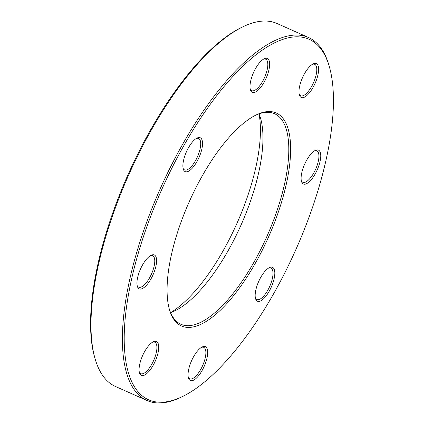 <?xml version="1.0" encoding="UTF-8"?>
<svg xmlns="http://www.w3.org/2000/svg" width="424" height="424" viewBox="0 0 424 424"><rect width="100%" height="100%" fill="white"/><g stroke="black" fill="none" stroke-linecap="round" stroke-linejoin="round"><path stroke-width="0.64" d="M182.309 396.631L180.873 397.32A198.655 73.956 -66 0 1 155.693 402.8A198.655 73.956 -66 0 1 146.99 400.505A198.655 73.956 -66 0 1 160.15 188.94A198.655 73.956 -66 0 1 308.455 37.482A198.655 73.956 -66 0 1 328.78 64.777L329.231 66.308A197.33 73.463 114 0 0 174.121 163.696A197.33 73.463 114 0 0 157.293 402.074A197.33 73.463 114 0 0 182.309 396.631A197.33 73.463 114 0 0 295.968 249.349A197.33 73.463 114 0 0 329.231 66.308M308.455 37.482L277.01 23.495A198.655 73.956 114 0 0 268.307 21.2A198.655 73.956 114 0 0 243.127 26.68A198.655 73.956 114 0 0 128.705 174.953A198.655 73.956 114 0 0 95.22 359.223A198.655 73.956 114 0 0 115.545 386.518L146.99 400.505M169.34 309.191A115.222 42.893 114 0 0 180.9 324.27A115.222 42.893 114 0 0 185.945 325.6A115.222 42.893 114 0 0 269.659 230.062A115.222 42.893 114 0 0 274.551 113.717A115.222 42.893 114 0 0 255.608 115.233M259.016 113.855A115.222 42.893 -66 0 1 260.506 118.058A115.222 42.893 -66 0 1 241.081 224.937A115.222 42.893 -66 0 1 174.72 310.935A115.222 42.893 -66 0 1 170.596 312.642A123.167 45.85 114 0 0 237.048 223.141A123.167 45.85 114 0 0 259.011 113.855M95.22 359.223L94.769 357.692A197.33 73.463 -66 0 1 128.032 174.651A197.33 73.463 -66 0 1 241.691 27.369L243.127 26.68M186.587 327.328A116.547 43.386 -66 0 1 169.558 309.965A116.547 43.386 -66 0 1 189.205 201.861A116.547 43.386 -66 0 1 256.334 114.878A116.547 43.386 -66 0 1 279.564 208.454A116.547 43.386 -66 0 1 186.587 327.328M142.178 375.595A18.539 6.901 -66 0 1 139.469 372.834A18.539 6.901 -66 0 1 142.597 355.635A18.539 6.901 -66 0 1 153.276 341.797A18.539 6.901 -66 0 1 156.97 356.685A18.539 6.901 -66 0 1 142.178 375.595M191.15 380.726A18.539 6.901 -66 0 1 188.442 377.964A18.539 6.901 -66 0 1 191.569 360.766A18.539 6.901 -66 0 1 202.248 346.927A18.539 6.901 -66 0 1 205.942 361.81A18.539 6.901 -66 0 1 191.15 380.726M258.264 301.453A18.539 6.901 -66 0 1 255.555 298.692A18.539 6.901 -66 0 1 258.682 281.494A18.539 6.901 -66 0 1 269.362 267.655A18.539 6.901 -66 0 1 273.056 282.543A18.539 6.901 -66 0 1 258.264 301.453M304.204 184.217A18.539 6.901 -66 0 1 301.496 181.456A18.539 6.901 -66 0 1 304.623 164.258A18.539 6.901 -66 0 1 315.302 150.419A18.539 6.901 -66 0 1 318.996 165.307A18.539 6.901 -66 0 1 304.204 184.217M302.068 97.7A18.539 6.901 -66 0 1 299.36 94.939A18.539 6.901 -66 0 1 302.482 77.74A18.539 6.901 -66 0 1 313.161 63.902A18.539 6.901 -66 0 1 316.861 78.785A18.539 6.901 -66 0 1 302.068 97.7M253.096 92.575A18.539 6.901 -66 0 1 250.388 89.808A18.539 6.901 -66 0 1 253.515 72.61A18.539 6.901 -66 0 1 264.194 58.772A18.539 6.901 -66 0 1 267.889 73.659A18.539 6.901 -66 0 1 253.096 92.575M185.982 171.842A18.539 6.901 -66 0 1 183.274 169.081A18.539 6.901 -66 0 1 186.401 151.882A18.539 6.901 -66 0 1 197.081 138.044A18.539 6.901 -66 0 1 200.775 152.931A18.539 6.901 -66 0 1 185.982 171.842M140.042 289.078A18.539 6.901 -66 0 1 137.334 286.317A18.539 6.901 -66 0 1 140.455 269.118A18.539 6.901 -66 0 1 151.135 255.28A18.539 6.901 -66 0 1 154.834 270.168A18.539 6.901 -66 0 1 140.042 289.078M137.138 285.49A17.214 6.408 114 0 0 138.643 287.154A17.214 6.408 114 0 0 139.395 287.35A17.214 6.408 114 0 0 151.909 273.077A17.214 6.408 114 0 0 152.635 255.693A17.214 6.408 114 0 0 150.388 255.688M139.273 372.007A17.214 6.408 114 0 0 140.784 373.676A17.214 6.408 114 0 0 141.537 373.873A17.214 6.408 114 0 0 154.044 359.594A17.214 6.408 114 0 0 154.776 342.21A17.214 6.408 114 0 0 152.529 342.205M188.245 377.132A17.214 6.408 114 0 0 189.751 378.802A17.214 6.408 114 0 0 190.508 378.998A17.214 6.408 114 0 0 203.017 364.725A17.214 6.408 114 0 0 203.748 347.341A17.214 6.408 114 0 0 201.501 347.336M255.359 297.865A17.214 6.408 114 0 0 256.865 299.529A17.214 6.408 114 0 0 257.622 299.726A17.214 6.408 114 0 0 270.13 285.453A17.214 6.408 114 0 0 270.862 268.069A17.214 6.408 114 0 0 268.615 268.063M301.3 180.629A17.214 6.408 114 0 0 302.81 182.293A17.214 6.408 114 0 0 303.563 182.495A17.214 6.408 114 0 0 316.071 168.217A17.214 6.408 114 0 0 316.802 150.833A17.214 6.408 114 0 0 314.555 150.827M299.164 94.107A17.214 6.408 114 0 0 300.669 95.776A17.214 6.408 114 0 0 301.422 95.972A17.214 6.408 114 0 0 313.935 81.7A17.214 6.408 114 0 0 314.661 64.316A17.214 6.408 114 0 0 312.414 64.31M250.192 88.982A17.214 6.408 114 0 0 251.702 90.651A17.214 6.408 114 0 0 252.455 90.847A17.214 6.408 114 0 0 264.963 76.569A17.214 6.408 114 0 0 265.694 59.185A17.214 6.408 114 0 0 263.447 59.18M183.078 168.254A17.214 6.408 114 0 0 184.588 169.918A17.214 6.408 114 0 0 185.341 170.119A17.214 6.408 114 0 0 197.849 155.841A17.214 6.408 114 0 0 198.58 138.457A17.214 6.408 114 0 0 196.333 138.452"/></g></svg>
